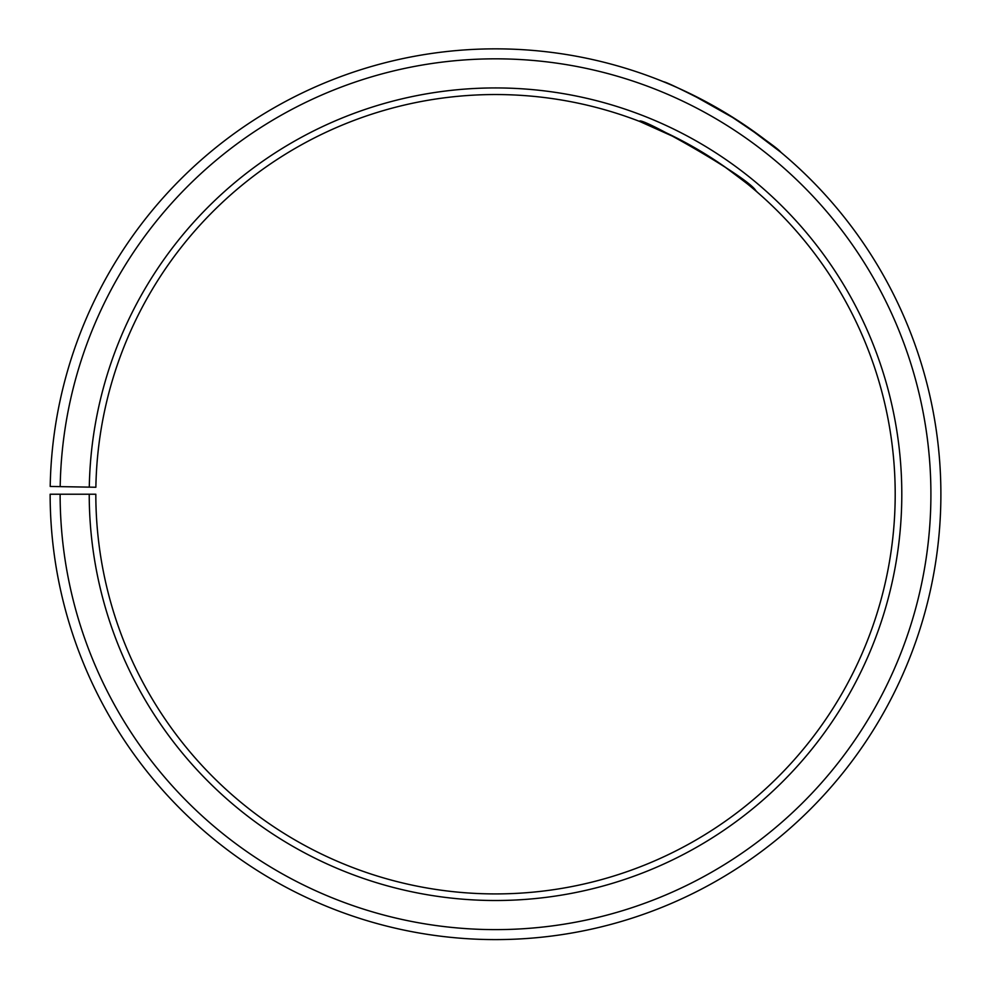 <?xml version="1.0" encoding="UTF-8"?>
<svg xmlns="http://www.w3.org/2000/svg" width="988" height="988" viewBox="0 0 988 988"><rect width="100%" height="100%" fill="white"/><g stroke="black" fill="none" stroke-linecap="round" stroke-linejoin="round"><path stroke-width="1.48" d="M60.12 494.222L50.141 494.222A445.378 445.378 0 0 0 715.954 881.222A445.378 445.378 0 0 0 722.673 111.138A445.378 445.378 0 0 0 50.203 486.454L60.182 486.627A435.399 435.399 0 0 1 717.584 119.721A435.399 435.399 0 0 1 711.014 872.552A435.399 435.399 0 0 1 60.12 494.222L95.824 494.222A399.695 399.695 0 0 0 693.341 841.529A399.695 399.695 0 0 0 699.368 150.435A399.695 399.695 0 0 0 95.873 487.257L89.291 487.133A406.29 406.29 0 0 1 702.74 144.754A406.29 406.29 0 0 1 696.602 847.259A406.29 406.29 0 0 1 89.229 494.222M60.182 486.627L89.291 487.133M757.055 191.981C756.277 190.598 745.014 181.854 723.278 165.774M712.731 158.71L689.55 144.791M678.41 138.839L639.594 121.401C638.273 115.003 750.51 178.223 756.03 191.104M747.039 126.674L780.903 152.3C778.532 148.941 760.501 136.035 726.798 113.608M713.324 105.753C682.782 89.994 666.147 81.992 663.43 81.72M691.378 94.231L736.344 119.585"/></g></svg>
